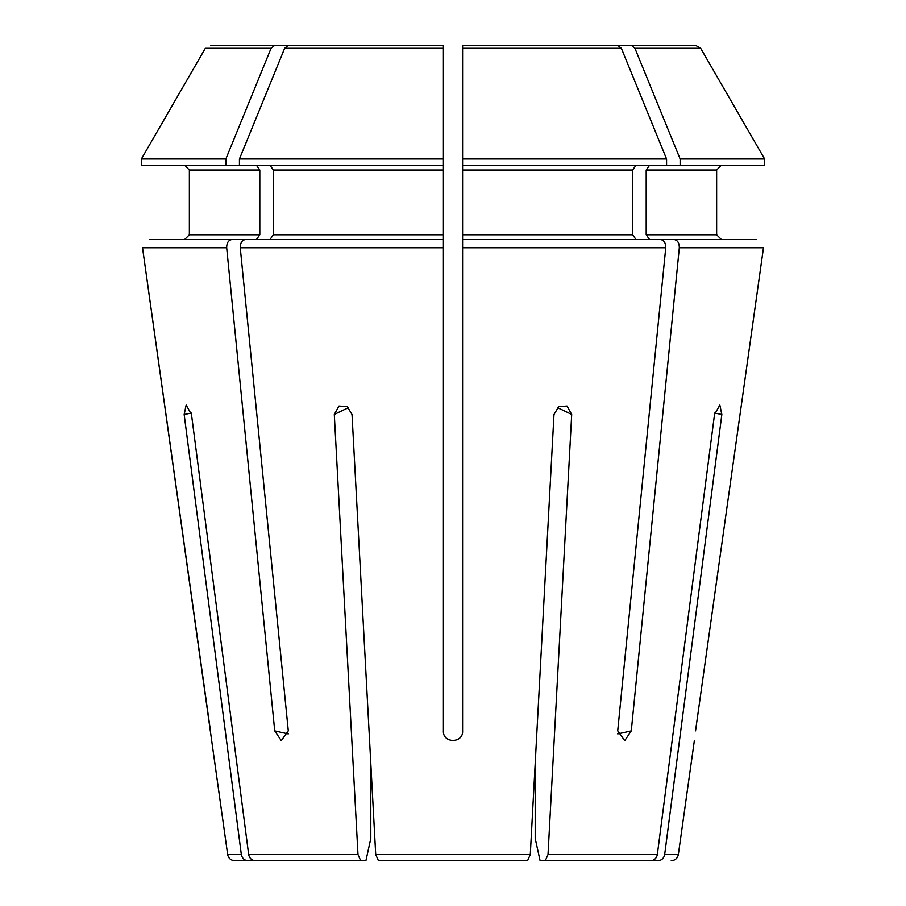 <?xml version="1.0" encoding="UTF-8"?>
<svg xmlns="http://www.w3.org/2000/svg" width="906" height="906" viewBox="0 0 906 906"><rect width="100%" height="100%" fill="white"/><g stroke="black" fill="none" stroke-linecap="round" stroke-linejoin="round"><path stroke-width="1.36" d="M191.245 413.034A1489.305 1375.942 90 0 0 184.156 414.518L186.16 405.073L191.494 414.518L248.663 854.505C249.501 858.288 251.698 860.349 255.254 860.7L365.899 860.7L370.803 838.492L370.803 763.532L375.707 854.505L378.436 860.7L383.623 860.7M522.377 860.7L527.564 860.7L530.293 854.505L553.974 414.518L558.753 406.567L567.031 406.035L571.697 414.518A1489.305 569.931 -90 0 0 557.371 407.666M763.475 247.757L695.536 730.87C693.951 743.588 693.951 743.588 695.536 730.87L763.475 247.757L679.319 247.757C679.285 242.989 677.609 240.26 674.279 239.558L462.592 239.558L462.592 247.757L462.592 165.209L764.619 165.209L764.619 158.98L680.134 158.98L680.134 165.209M617.745 733.905A1489.305 1053.1 -90 0 0 631.278 730.87L679.319 247.757M631.278 730.87L624.732 740.655L617.711 730.87L665.751 247.757C665.729 242.989 664.041 240.26 660.712 239.558M225.866 165.209L141.381 165.209L141.381 158.98L205.322 48.301L141.381 158.98L225.866 158.98L225.866 165.209L443.408 165.209L443.408 158.98L239.433 158.98L284.643 48.301L288.323 45.3L443.408 45.3L443.408 239.558L245.288 239.558C241.947 240.237 240.26 242.967 240.249 247.757L443.408 247.757L443.408 239.558L443.408 730.87C442.615 743.611 463.408 743.577 462.592 730.87L462.592 247.757L665.751 247.757M240.249 247.757L288.289 730.87L281.268 740.655L274.722 730.87A1489.305 1053.1 90 0 0 288.255 733.905M256.409 165.209L259.807 170.011L259.807 234.756L256.409 239.558L231.721 239.558C228.38 240.237 226.704 242.967 226.681 247.757L274.722 730.87M210.464 730.87L142.525 247.757L227.655 854.505C228.459 858.299 230.826 860.372 234.779 860.7L267.78 860.7M184.156 414.518L241.324 854.505C242.162 858.288 244.36 860.349 247.916 860.7L234.779 860.7M348.629 407.666A1489.305 569.931 90 0 0 334.303 414.518L357.983 854.505L360.713 860.7M334.303 414.518L338.969 406.035L347.247 406.567L352.026 414.518L375.707 854.505L378.436 860.7L527.564 860.7L530.293 854.505L535.197 763.532L535.197 838.492L540.101 860.7L545.287 860.7L548.017 854.505L571.697 414.518M545.287 860.7L650.746 860.7C654.302 860.349 656.499 858.288 657.337 854.505L714.506 414.518L719.84 405.073L721.844 414.518A1489.305 1375.942 -90 0 0 714.755 413.034M540.101 860.7L658.084 860.7C661.64 860.349 663.838 858.288 664.676 854.505L721.844 414.518M588.504 45.3L654.223 45.3L602.071 45.3L631.244 45.3L634.925 48.301L680.134 158.98M462.592 45.3L617.677 45.3L621.357 48.301L462.592 48.301L462.592 45.3L462.592 165.209M225.866 158.98L271.075 48.301L274.756 45.3L210.509 45.3M259.807 170.011L189.365 170.011L184.564 165.209L189.365 170.011L189.365 234.756L184.564 239.558L149.66 239.558L231.721 239.558M274.756 45.3L230.067 45.3M266.036 45.3L317.496 45.3M654.223 45.3L695.491 45.3L700.678 48.301L764.619 158.98L700.678 48.301L634.925 48.301M646.193 170.011L716.635 170.011L721.436 165.209L716.635 170.011L716.635 234.756L646.193 234.756L646.193 170.011L649.591 165.209M721.436 239.558L716.635 234.756L721.436 239.558L649.591 239.558L646.193 234.756M631.244 45.3L639.964 45.3M259.807 234.756L189.365 234.756L184.564 239.558M756.34 239.558L674.279 239.558M621.357 48.301L666.567 158.98L462.592 158.98M636.023 239.558L632.637 234.756L632.637 170.011L636.023 165.209M666.567 158.98L666.567 165.209M269.977 165.209L273.363 170.011L273.363 234.756L269.977 239.558M239.433 158.98L239.433 165.209M226.681 247.757L142.525 247.757M241.324 854.505L227.655 854.505M357.983 854.505L248.663 854.505M530.293 854.505L375.707 854.505M657.337 854.505L548.017 854.505M694.324 740.791L678.345 854.505L664.676 854.505M271.075 48.301L205.322 48.301M632.637 170.011L462.592 170.011M632.637 234.756L462.592 234.756M443.408 48.301L284.643 48.301M443.408 170.011L273.363 170.011M443.408 234.756L273.363 234.756M678.345 854.505C677.541 858.299 675.174 860.372 671.221 860.7"/></g></svg>
